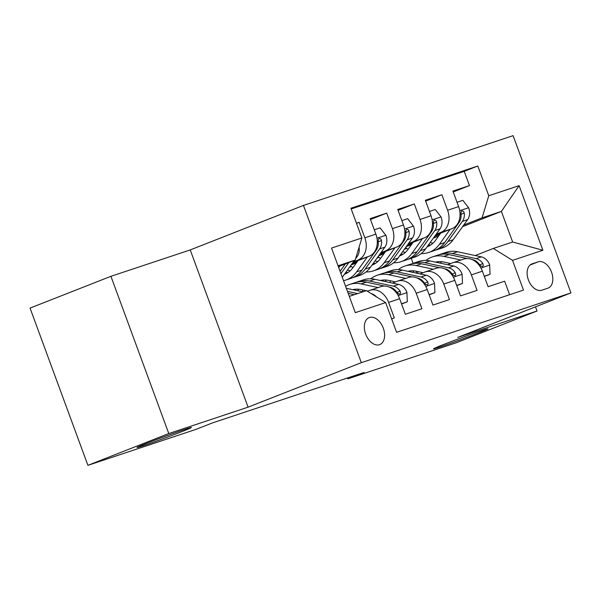 <?xml version="1.0" encoding="UTF-8"?>
<svg xmlns="http://www.w3.org/2000/svg" width="601" height="601" viewBox="0 0 601 601"><rect width="100%" height="100%" fill="white"/><g stroke="black" fill="none" stroke-linecap="round" stroke-linejoin="round"><path stroke-width="0.9" d="M181.855 431.638A28.991 0.759 -20.2 0 1 152.917 442.396A28.991 0.759 -20.2 0 1 136.99 447.527A28.991 0.759 -20.2 0 1 146.546 443.388A28.991 0.759 -20.2 0 1 175.484 432.63A28.991 0.759 -20.2 0 1 191.411 427.506A28.991 0.759 -20.2 0 1 181.855 431.638M478.381 332.962A28.991 0.759 -20.2 0 1 449.443 343.719A28.991 0.759 -20.2 0 1 433.516 348.843A28.991 0.759 -20.2 0 1 443.072 344.711A28.991 0.759 -20.2 0 1 472.01 333.953A28.991 0.759 -20.2 0 1 487.937 328.822A28.991 0.759 -20.2 0 1 478.381 332.962M379.471 344.696A14.499 9.293 68.5 0 0 379.772 344.591A14.499 9.293 68.5 0 0 383.213 327.928A14.499 9.293 68.5 0 0 369.465 317.501A14.499 9.293 68.5 0 0 369.164 317.606A14.499 9.293 68.5 0 0 365.731 334.269A14.499 9.293 68.5 0 0 379.471 344.696M110.93 276.31L168.783 433.554L248.085 407.162L190.232 249.926L110.93 276.31L30.05 308.095L87.904 465.339L196.166 429.309L212.348 422.954L364.056 372.462L347.881 378.825L456.144 342.795L537.024 311.01L535.491 306.841M190.232 249.926L303.46 205.422L513.096 135.661L570.95 292.905L361.314 362.666L303.46 205.422M391.619 318.815L394.316 317.921L388.607 302.408L399.642 298.735A18.12 13.898 -108.4 0 0 380.981 286.632L369.946 290.298A18.12 13.898 71.6 0 1 388.607 302.408M399.642 298.735L405.352 314.248L421.902 308.741L416.192 293.228L427.228 289.554A18.12 13.898 -108.4 0 0 408.567 277.452L397.531 281.118A18.12 13.898 71.6 0 1 416.192 293.228M427.228 289.554L432.93 305.068L449.48 299.561L443.778 284.048L454.807 280.374A18.12 13.898 -108.4 0 0 436.146 268.271L425.117 271.945A18.12 13.898 71.6 0 1 443.778 284.048M454.807 280.374L460.516 295.887L477.066 290.381L471.357 274.867A18.12 13.898 -108.4 0 0 452.696 262.765A18.12 13.898 -108.4 0 0 452.162 262.953L447.632 264.733M435.492 235.149L451.937 228.688A18.12 13.898 -108.4 0 0 458.623 206.601L452.921 191.088L469.471 185.581L453.237 191.959M436.161 234.225L440.909 232.354A18.12 13.898 -108.4 0 0 447.595 210.275L441.885 194.762L425.658 201.14M441.885 194.762L425.335 200.268L431.045 215.782A18.12 13.898 -108.4 0 1 424.359 237.861L407.906 244.329M380.328 253.509L396.773 247.041A18.12 13.898 -108.4 0 0 403.459 224.962L397.749 209.448L414.299 203.942L398.072 210.32M352.742 262.69L369.187 256.221A18.12 13.898 -108.4 0 0 375.873 234.142L370.171 218.629L386.721 213.122L370.486 219.5M369.946 290.298A18.12 13.898 71.6 0 0 369.412 290.493L367.436 291.275M397.531 281.118A18.12 13.898 71.6 0 0 396.998 281.313L392.468 283.094M425.117 271.945A18.12 13.898 71.6 0 0 424.584 272.133L420.054 273.913M538.158 261.841L532.088 263.862A14.041 9.007 68.5 0 0 531.802 263.967A14.041 9.007 68.5 0 0 528.467 280.104A14.041 9.007 68.5 0 0 541.786 290.208L547.849 288.187A14.041 9.007 68.5 0 0 548.142 288.082A14.041 9.007 68.5 0 0 551.47 271.945A14.041 9.007 68.5 0 0 538.158 261.841L530.074 265.018M349.309 296.368L366.452 290.659L385.647 302.573L396.592 332.323L523.479 290.095L512.533 260.353L493.338 248.438L475.218 255.553M385.647 302.573L355.304 312.67L331.534 248.078L361.877 237.981L350.931 208.231L477.818 166.004L488.763 195.753L519.106 185.656L542.876 250.249L512.533 260.353M353.403 261.758L369.187 256.221M351.082 265.003L356.34 262.938M351.743 264.072L357.002 262.006M380.989 252.585L396.773 247.041M349.414 267.317L351.39 266.536M378.66 255.823L383.919 253.757M350.082 266.386L350.811 266.1M379.329 254.899L384.587 252.826M408.575 243.405L424.359 237.861M377.661 257.213L378.39 256.92M406.915 245.719L412.173 243.653M377 258.137L378.976 257.356M406.246 246.643L411.505 244.577M469.471 185.581L464.235 171.345L351.202 208.96M358.158 259.895A18.12 13.898 71.6 0 0 364.845 237.808L359.135 222.302L356.438 223.196M386.721 213.122L392.423 228.628A18.12 13.898 71.6 0 1 385.737 250.715M414.299 203.942L420.009 219.455A18.12 13.898 71.6 0 1 413.323 241.534M509.618 294.708L504.652 281.2L488.102 286.707L482.393 271.194A18.12 13.898 -108.4 0 0 463.732 259.091L452.696 262.765M493.338 248.438L512.645 242.008L501.384 211.409L482.077 217.84L488.763 195.753M433.329 238.154L438.587 236.088M462.575 226.66L501.384 211.409L519.106 185.656M405.247 248.033L405.975 247.747M434.493 236.539L439.752 234.473M463.739 225.044L482.077 217.84M406.975 248.476L404.285 249.377M168.783 433.554L87.904 465.339M248.085 407.162L361.314 362.666M570.95 292.905L457.722 337.401L537.024 311.01M347.558 377.954L347.881 378.825M416.733 273.2L415.99 271.179M413.105 263.328L411.249 258.28M338.378 266.671L355.191 260.06L338.047 265.77M464.235 171.345L477.818 166.004M359.135 222.302L356.491 223.339M361.877 237.981L355.191 260.06M512.645 242.008L542.876 250.249M484.241 276.22L490.055 274.281L489.687 264.868A12.005 9.203 -108.4 0 0 481.341 256.875L457.601 251.766A34.655 26.579 -108.4 0 0 446.235 252.3L440.991 254.043A34.655 26.579 -108.4 0 0 439.361 254.666M441.705 261.705A28.765 22.057 -108.4 0 0 440.3 263.155M460.899 260.03L443.808 256.357A34.655 26.579 -108.4 0 0 432.442 256.89A34.655 26.579 -108.4 0 0 425.966 260.443M418.116 271.637A34.655 26.579 -108.4 0 0 417.515 273.372M450.697 263.531L443.741 262.036A28.765 22.057 -108.4 0 0 435.507 262.126M484.323 276.445L490.055 274.281M472.033 259.557L472.792 259.715A12.005 9.203 71.6 0 1 479.56 264.68L480.8 266.04L482.588 266.513L483.362 265.439L482.873 263.584A12.005 9.203 -108.4 0 0 476.097 258.618L452.365 253.509A34.655 26.579 -108.4 0 0 440.991 254.043M432.442 256.89L437.686 255.147A34.655 26.579 71.6 0 1 449.052 254.614L467.315 258.543M437.505 262.554A28.765 22.057 71.6 0 1 438.768 261.63M436.995 261.818A28.765 22.057 -108.4 0 0 436.191 262.276M440.751 233.083L435.68 240.137A28.765 22.057 71.6 0 1 427.131 246.778M411.152 245.073A28.765 22.057 71.6 0 1 410.776 244.862M450.119 229.402L439.384 244.329A34.655 26.579 71.6 0 1 428.528 252.533A34.655 26.579 71.6 0 1 421.211 253.569M408.139 249.257A34.655 26.579 71.6 0 1 405.637 247.484M457.038 202.274L462.853 200.336L468.735 207.923A12.005 9.203 71.6 0 1 467.638 219.628L453.177 239.739A34.655 26.579 71.6 0 1 442.321 247.943L437.077 249.685A34.655 26.579 -108.4 0 0 447.94 241.482L462.394 221.371A12.005 9.203 -108.4 0 0 464.265 213.009L463.611 211.424L461.996 210.883L461.095 212.003L460.959 214.106A12.005 9.203 71.6 0 1 459.081 222.468L444.627 242.586A34.655 26.579 71.6 0 1 433.764 250.79L428.528 252.533M433.058 243.127A28.765 22.057 71.6 0 1 430.143 242.586M435.402 250.166A34.655 26.579 -108.4 0 0 437.077 249.685M427.672 246.034A28.765 22.057 -108.4 0 0 429.219 245.854M430.752 244.945A28.765 22.057 71.6 0 1 428.468 244.93M456.655 285.4L462.469 283.462L462.101 274.048A12.005 9.203 -108.4 0 0 453.755 266.055L430.023 260.947A34.655 26.579 -108.4 0 0 418.649 261.48L413.405 263.223A34.655 26.579 -108.4 0 0 411.775 263.847M414.119 270.886A28.765 22.057 -108.4 0 0 412.714 272.336M433.313 269.21L416.23 265.537A34.655 26.579 -108.4 0 0 404.856 266.07A34.655 26.579 -108.4 0 0 398.38 269.616M390.53 280.817A34.655 26.579 -108.4 0 0 389.929 282.545M423.112 272.711L416.155 271.216A28.765 22.057 -108.4 0 0 407.921 271.306M456.737 285.625L462.469 283.462M444.455 268.737L445.206 268.895A12.005 9.203 71.6 0 1 451.982 273.861L453.214 275.22L455.002 275.694L455.776 274.619L455.288 272.756A12.005 9.203 -108.4 0 0 448.519 267.798L424.779 262.69A34.655 26.579 -108.4 0 0 413.405 263.223M404.856 266.07L410.1 264.327A34.655 26.579 71.6 0 1 421.466 263.794L439.729 267.723M409.92 271.735A28.765 22.057 71.6 0 1 411.182 270.811M409.409 270.998A28.765 22.057 -108.4 0 0 408.605 271.449M429.076 294.58L434.891 292.642L434.515 283.229A12.005 9.203 -108.4 0 0 426.177 275.228L402.437 270.127A34.655 26.579 -108.4 0 0 391.063 270.66L385.827 272.403A34.655 26.579 -108.4 0 0 384.197 273.027M386.533 280.066A28.765 22.057 -108.4 0 0 385.128 281.516M405.735 278.391L388.644 274.717A34.655 26.579 -108.4 0 0 377.278 275.25A34.655 26.579 -108.4 0 0 370.794 278.796M362.944 289.998A34.655 26.579 -108.4 0 0 362.35 291.725M395.533 281.892L388.569 280.397A28.765 22.057 -108.4 0 0 380.343 280.487M429.159 294.806L434.891 292.642M416.869 277.917L417.62 278.075A12.005 9.203 71.6 0 1 424.396 283.041L425.628 284.401L427.424 284.874L428.197 283.8L427.709 281.937A12.005 9.203 -108.4 0 0 420.933 276.978L397.193 271.87A34.655 26.579 -108.4 0 0 385.827 272.403M377.278 275.25L382.514 273.508A34.655 26.579 71.6 0 1 393.888 272.974L412.143 276.896M382.334 280.915A28.765 22.057 71.6 0 1 383.603 279.991M381.823 280.179A28.765 22.057 -108.4 0 0 381.019 280.629M401.491 303.76L407.305 301.822L406.937 292.402A12.005 9.203 -108.4 0 0 398.591 284.408L374.851 279.307A34.655 26.579 -108.4 0 0 363.485 279.841L358.241 281.584A34.655 26.579 -108.4 0 0 356.611 282.207M358.955 289.246A28.765 22.057 -108.4 0 0 357.55 290.696M378.149 287.571L361.058 283.897A34.655 26.579 -108.4 0 0 349.692 284.431A34.655 26.579 -108.4 0 0 345.605 286.309M366.294 290.711L360.991 289.577A28.765 22.057 -108.4 0 0 352.757 289.667M367.947 291.072L366.663 290.794M401.573 303.986L407.305 301.822M389.283 287.098L390.041 287.255A12.005 9.203 71.6 0 1 396.81 292.221L398.726 293.987L399.838 294.054L400.612 292.98L400.123 291.117A12.005 9.203 -108.4 0 0 393.347 286.159L369.615 281.05A34.655 26.579 -108.4 0 0 358.241 281.584M349.692 284.431L354.928 282.688A34.655 26.579 71.6 0 1 366.302 282.154L384.557 286.076M354.755 290.095A28.765 22.057 71.6 0 1 356.017 289.171M354.244 289.359A28.765 22.057 -108.4 0 0 353.441 289.81M376.444 296.864A12.005 9.203 -108.4 0 0 371.268 293.649M362.891 291.846L347.265 288.488A34.655 26.579 -108.4 0 0 346.341 288.307M357.655 293.589L347.476 291.402M348.204 293.371L354.342 294.693M413.165 242.263L408.102 249.317A28.765 22.057 71.6 0 1 399.545 255.958M422.533 238.582L411.805 253.509A34.655 26.579 71.6 0 1 400.942 261.713A34.655 26.579 71.6 0 1 393.632 262.75M380.553 258.438A34.655 26.579 71.6 0 1 378.059 256.665M429.452 211.454L435.267 209.516L441.149 217.096A12.005 9.203 71.6 0 1 440.052 228.801L425.598 248.919A34.655 26.579 71.6 0 1 414.735 257.123L409.491 258.866A34.655 26.579 -108.4 0 0 420.354 250.662L434.808 230.551A12.005 9.203 -108.4 0 0 436.679 222.19L436.025 220.605L434.41 220.064L433.516 221.183L433.374 223.287A12.005 9.203 71.6 0 1 431.503 231.648L417.041 251.766A34.655 26.579 71.6 0 1 406.186 259.97L400.942 261.713M405.472 252.307A28.765 22.057 71.6 0 1 402.565 251.766M407.816 259.347A34.655 26.579 -108.4 0 0 409.491 258.866M400.086 255.215A28.765 22.057 -108.4 0 0 401.633 255.034M403.166 254.125A28.765 22.057 71.6 0 1 400.882 254.103M385.587 251.443L380.516 258.498A28.765 22.057 71.6 0 1 371.966 265.139M394.947 247.762L384.219 262.69A34.655 26.579 71.6 0 1 373.356 270.893A34.655 26.579 71.6 0 1 366.047 271.93M352.967 267.618A34.655 26.579 71.6 0 1 350.473 265.845M401.866 220.635L407.681 218.696L413.563 226.276A12.005 9.203 71.6 0 1 412.466 237.981L398.012 258.099A34.655 26.579 71.6 0 1 387.149 266.303L381.913 268.046A34.655 26.579 -108.4 0 0 392.769 259.842L407.23 239.731A12.005 9.203 -108.4 0 0 409.101 231.37L408.44 229.785L406.824 229.244L405.93 230.363L405.788 232.467A12.005 9.203 71.6 0 1 403.917 240.828L389.463 260.947A34.655 26.579 71.6 0 1 378.6 269.143L373.356 270.893M377.886 261.488A28.765 22.057 71.6 0 1 374.979 260.947M380.23 268.527A34.655 26.579 -108.4 0 0 381.913 268.046M372.5 264.395A28.765 22.057 -108.4 0 0 374.047 264.215M375.58 263.306A28.765 22.057 71.6 0 1 373.296 263.283M358.001 260.624L352.93 267.678A28.765 22.057 71.6 0 1 344.381 274.319M367.361 256.943L356.633 271.87A34.655 26.579 71.6 0 1 345.778 280.066A34.655 26.579 71.6 0 1 343.532 280.675M374.28 229.807L380.095 227.877L385.985 235.457A12.005 9.203 71.6 0 1 384.888 247.161L370.426 267.28A34.655 26.579 71.6 0 1 359.571 275.483L354.327 277.226A34.655 26.579 -108.4 0 0 365.19 269.023L379.644 248.904A12.005 9.203 -108.4 0 0 381.515 240.543L380.861 238.965L379.239 238.417L378.345 239.544L378.202 241.647A12.005 9.203 71.6 0 1 376.331 250.008L361.877 270.127A34.655 26.579 71.6 0 1 351.014 278.323L345.778 280.066M350.308 270.66A28.765 22.057 71.6 0 1 347.393 270.127M352.644 277.707A34.655 26.579 -108.4 0 0 354.327 277.226M344.921 273.568A28.765 22.057 -108.4 0 0 346.461 273.395M348.002 272.486A28.765 22.057 71.6 0 1 345.71 272.463M339.783 266.123L338.716 267.595M359.067 247.259A12.005 9.203 71.6 0 1 357.302 256.342L355.604 258.7M354.402 260.376L342.84 276.46A34.655 26.579 71.6 0 1 342.262 277.234M345.335 263.937L340.068 271.269M340.925 273.583L348.85 262.554M440.909 232.354L451.937 228.688M447.595 210.275L458.623 206.601M364.845 237.808L375.873 234.142M392.423 228.628L403.459 224.962M420.009 219.455L431.045 215.782M471.357 274.867L482.393 271.194M531.517 264.079L532.088 263.862M480.943 268.016L489.695 265.101M452.365 253.509L457.601 251.766M443.808 256.357L449.052 254.614M476.097 258.618L481.341 256.875M479.673 264.838L482.873 263.584M468.585 207.728L459.727 210.681M444.627 242.586L439.384 244.329M453.177 239.739L447.94 241.482M459.081 222.468L458.195 222.768M467.638 219.628L462.394 221.371M460.975 214.302L464.265 213.009M453.364 277.196L462.109 274.281M424.779 262.69L430.023 260.947M416.23 265.537L421.466 263.794M448.519 267.798L453.755 266.055M452.087 274.018L455.288 272.756M425.778 286.376L434.531 283.462M397.193 271.87L402.437 270.127M388.644 274.717L393.888 272.974M420.933 276.978L426.177 275.228M424.501 283.199L427.709 281.937M398.193 295.549L406.945 292.642M369.615 281.05L374.851 279.307M361.058 283.897L366.302 282.154M393.347 286.159L398.591 284.408M396.923 292.379L400.123 291.117M346.499 288.743L347.265 288.488M441.006 216.908L432.142 219.861M417.041 251.766L411.805 253.509M425.598 248.919L420.354 250.662M431.503 231.648L430.609 231.948M440.052 228.801L434.808 230.551M433.396 223.482L436.679 222.19M413.42 226.089L404.556 229.041M389.463 260.947L384.219 262.69M398.012 258.099L392.769 259.842M403.917 240.828L403.031 241.129M412.466 237.981L407.23 239.731M405.81 232.662L409.101 231.37M385.834 235.269L376.97 238.221M361.877 270.127L356.633 271.87M370.426 267.28L365.19 269.023M376.331 250.008L375.445 250.301M384.888 247.161L379.644 248.904M378.224 241.842L381.515 240.543M342.84 276.46L342.074 276.715M357.302 256.342L356.213 256.71"/></g></svg>
